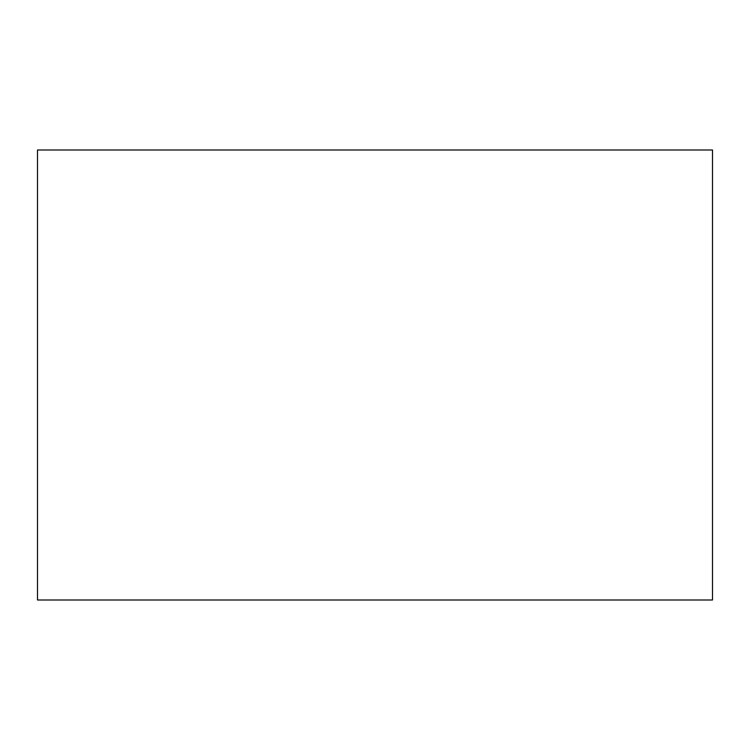 <?xml version="1.0" encoding="UTF-8"?>
<svg xmlns="http://www.w3.org/2000/svg" width="750" height="750" viewBox="0 0 750 750"><rect width="100%" height="100%" fill="white"/><g stroke="black" fill="none" stroke-linecap="round" stroke-linejoin="round"><path stroke-width="1.12" d="M712.5 150L37.5 150L37.5 600L712.5 600L712.5 150"/></g></svg>
